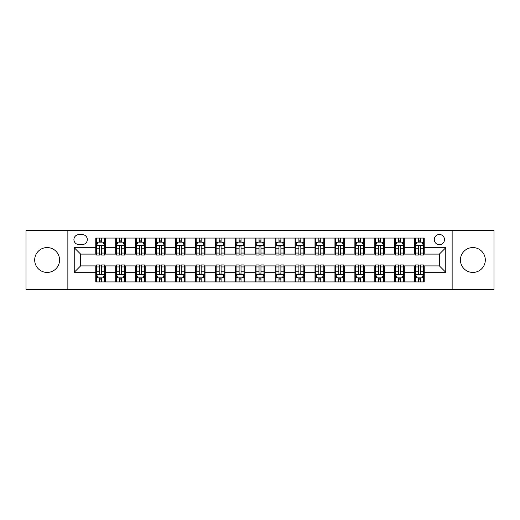 <?xml version="1.0" encoding="UTF-8"?>
<svg xmlns="http://www.w3.org/2000/svg" width="520" height="520" viewBox="0 0 520 520"><rect width="100%" height="100%" fill="white"/><g stroke="black" fill="none" stroke-linecap="round" stroke-linejoin="round"><path stroke-width="0.78" d="M472.875 247.566A12.434 12.434 0 0 0 460.434 260A12.434 12.434 0 0 0 472.875 272.435A12.434 12.434 0 0 0 485.31 260A12.434 12.434 0 0 0 472.875 247.566M47.125 247.566A12.434 12.434 0 0 0 34.691 260A12.434 12.434 0 0 0 47.125 272.435A12.434 12.434 0 0 0 59.566 260A12.434 12.434 0 0 0 47.125 247.566M439.387 234.488A5.103 5.103 0 0 0 434.285 239.59A5.103 5.103 0 0 0 439.387 244.692A5.103 5.103 0 0 0 444.49 239.59A5.103 5.103 0 0 0 439.387 234.488M452.14 289.497L494 289.497L494 230.503L452.14 230.503L452.14 289.497L67.86 289.497L67.86 230.503L26 230.503L26 289.497L67.86 289.497M78.858 244.53L82.368 244.53A4.94 4.94 0 0 0 87.308 239.59A4.94 4.94 0 0 0 82.368 234.644L78.858 234.644A4.94 4.94 0 0 0 73.918 239.59A4.94 4.94 0 0 0 78.858 244.53M452.14 230.503L67.86 230.503M95.765 272.279L74.236 272.279L74.236 247.722L95.765 247.722L95.765 254.098L80.613 254.098L80.613 265.902L95.765 265.902L95.765 281.925L424.236 281.925L424.236 265.902L439.387 265.902L439.387 254.098L424.236 254.098L424.236 247.722L445.763 247.722L445.763 272.279L424.236 272.279M424.236 247.722L424.236 238.076L95.765 238.076L95.765 247.722M414.674 238.076L414.674 254.098L415.467 254.098M418.496 254.098L420.413 254.098M423.443 254.098L424.236 254.098M414.674 254.098L403.507 254.098M394.738 238.076L394.738 254.098L395.538 254.098M398.567 254.098L400.478 254.098M394.738 254.098L383.578 254.098M374.81 238.076L374.81 254.098L375.603 254.098M378.632 254.098L380.549 254.098M374.81 254.098L363.643 254.098M354.874 238.076L354.874 254.098L355.674 254.098M358.703 254.098L360.613 254.098M354.874 254.098L343.714 254.098M334.945 238.076L334.945 254.098L335.738 254.098M338.774 254.098L340.685 254.098M334.945 254.098L323.784 254.098M315.01 238.076L315.01 254.098L315.809 254.098M318.838 254.098L320.756 254.098M315.01 254.098L303.849 254.098M295.081 238.076L295.081 254.098L295.88 254.098M298.909 254.098L300.82 254.098M295.081 254.098L283.92 254.098M275.145 238.076L275.145 254.098L275.945 254.098M278.974 254.098L280.891 254.098M275.145 254.098L263.985 254.098M255.216 238.076L255.216 254.098L256.016 254.098M259.044 254.098L260.956 254.098M255.216 254.098L244.056 254.098M235.287 238.076L235.287 254.098L236.08 254.098M239.109 254.098L241.026 254.098M235.287 254.098L224.12 254.098M215.352 238.076L215.352 254.098L216.151 254.098M219.18 254.098L221.091 254.098M215.352 254.098L204.191 254.098M195.422 238.076L195.422 254.098L196.216 254.098M199.244 254.098L201.162 254.098M195.422 254.098L184.262 254.098M175.487 238.076L175.487 254.098L176.286 254.098M179.316 254.098L181.227 254.098M175.487 254.098L164.327 254.098M155.558 238.076L155.558 254.098L156.358 254.098M159.387 254.098L161.298 254.098M155.558 254.098L144.398 254.098M135.623 238.076L135.623 254.098L136.422 254.098M139.451 254.098L141.369 254.098M135.623 254.098L124.462 254.098M115.694 238.076L115.694 254.098L116.493 254.098M119.522 254.098L121.433 254.098M115.694 254.098L104.533 254.098M95.765 254.098L96.558 254.098M99.587 254.098L101.504 254.098M95.765 265.902L96.558 265.902M99.587 265.902L101.504 265.902M104.533 265.902L105.326 265.902L105.326 281.925M116.493 265.902L105.326 265.902M119.522 265.902L121.433 265.902M124.462 265.902L125.262 265.902L125.262 281.925M136.422 265.902L125.262 265.902M139.451 265.902L141.369 265.902M144.398 265.902L145.191 265.902L145.191 281.925M156.358 265.902L145.191 265.902M159.387 265.902L161.298 265.902M164.327 265.902L165.126 265.902L165.126 281.925M176.286 265.902L165.126 265.902M179.316 265.902L181.227 265.902M184.262 265.902L185.055 265.902L185.055 281.925M196.216 265.902L185.055 265.902M199.244 265.902L201.162 265.902M204.191 265.902L204.99 265.902L204.99 281.925M216.151 265.902L204.99 265.902M219.18 265.902L221.091 265.902M224.12 265.902L224.919 265.902L224.919 281.925M236.08 265.902L224.919 265.902M239.109 265.902L241.026 265.902M244.056 265.902L244.855 265.902L244.855 281.925M256.016 265.902L244.855 265.902M259.044 265.902L260.956 265.902M263.985 265.902L264.784 265.902L264.784 281.925M275.945 265.902L264.784 265.902M278.974 265.902L280.891 265.902M283.92 265.902L284.713 265.902L284.713 281.925M295.88 265.902L284.713 265.902M298.909 265.902L300.82 265.902M303.849 265.902L304.649 265.902L304.649 281.925M315.809 265.902L304.649 265.902M318.838 265.902L320.756 265.902M323.784 265.902L324.578 265.902L324.578 281.925M335.738 265.902L324.578 265.902M338.774 265.902L340.685 265.902M343.714 265.902L344.513 265.902L344.513 281.925M355.674 265.902L344.513 265.902M358.703 265.902L360.613 265.902M363.643 265.902L364.442 265.902L364.442 281.925M375.603 265.902L364.442 265.902M378.632 265.902L380.549 265.902M383.578 265.902L384.378 265.902L384.378 281.925M395.538 265.902L384.378 265.902M398.567 265.902L400.478 265.902M403.507 265.902L404.307 265.902L404.307 281.925M415.467 265.902L404.307 265.902M418.496 265.902L420.413 265.902M423.443 265.902L424.236 265.902M105.326 238.076L105.326 254.098M95.765 242.06L96.558 242.06M99.587 242.06L101.504 242.06M104.533 242.06L105.326 242.06M95.765 277.94L96.558 277.94M99.587 277.94L101.504 277.94M104.533 277.94L105.326 277.94M115.694 265.902L115.694 281.925M125.262 238.076L125.262 254.098M115.694 242.06L116.493 242.06M119.522 242.06L121.433 242.06M124.462 242.06L125.262 242.06M115.694 277.94L116.493 277.94M119.522 277.94L121.433 277.94M124.462 277.94L125.262 277.94M135.623 265.902L135.623 281.925M135.623 277.94L136.422 277.94M139.451 277.94L141.369 277.94M144.398 277.94L145.191 277.94M145.191 238.076L145.191 254.098M135.623 242.06L136.422 242.06M139.451 242.06L141.369 242.06M144.398 242.06L145.191 242.06M155.558 265.902L155.558 281.925M155.558 277.94L156.358 277.94M159.387 277.94L161.298 277.94M164.327 277.94L165.126 277.94M165.126 238.076L165.126 254.098M155.558 242.06L156.358 242.06M159.387 242.06L161.298 242.06M164.327 242.06L165.126 242.06M175.487 265.902L175.487 281.925M175.487 277.94L176.286 277.94M179.316 277.94L181.227 277.94M184.262 277.94L185.055 277.94M185.055 238.076L185.055 254.098M175.487 242.06L176.286 242.06M179.316 242.06L181.227 242.06M184.262 242.06L185.055 242.06M195.422 265.902L195.422 281.925M195.422 277.94L196.216 277.94M199.244 277.94L201.162 277.94M204.191 277.94L204.99 277.94M204.99 238.076L204.99 254.098M195.422 242.06L196.216 242.06M199.244 242.06L201.162 242.06M204.191 242.06L204.99 242.06M215.352 265.902L215.352 281.925M215.352 277.94L216.151 277.94M219.18 277.94L221.091 277.94M224.12 277.94L224.919 277.94M224.919 238.076L224.919 254.098M215.352 242.06L216.151 242.06M219.18 242.06L221.091 242.06M224.12 242.06L224.919 242.06M235.287 265.902L235.287 281.925M235.287 277.94L236.08 277.94M239.109 277.94L241.026 277.94M244.056 277.94L244.855 277.94M244.855 238.076L244.855 254.098M235.287 242.06L236.08 242.06M239.109 242.06L241.026 242.06M244.056 242.06L244.855 242.06M255.216 265.902L255.216 281.925M255.216 277.94L256.016 277.94M259.044 277.94L260.956 277.94M263.985 277.94L264.784 277.94M264.784 238.076L264.784 254.098M255.216 242.06L256.016 242.06M259.044 242.06L260.956 242.06M263.985 242.06L264.784 242.06M275.145 265.902L275.145 281.925M275.145 277.94L275.945 277.94M278.974 277.94L280.891 277.94M283.92 277.94L284.713 277.94M284.713 238.076L284.713 254.098M275.145 242.06L275.945 242.06M278.974 242.06L280.891 242.06M283.92 242.06L284.713 242.06M295.081 265.902L295.081 281.925M295.081 277.94L295.88 277.94M298.909 277.94L300.82 277.94M303.849 277.94L304.649 277.94M304.649 238.076L304.649 254.098M295.081 242.06L295.88 242.06M298.909 242.06L300.82 242.06M303.849 242.06L304.649 242.06M315.01 265.902L315.01 281.925M315.01 277.94L315.809 277.94M318.838 277.94L320.756 277.94M323.784 277.94L324.578 277.94M324.578 238.076L324.578 254.098M315.01 242.06L315.809 242.06M318.838 242.06L320.756 242.06M323.784 242.06L324.578 242.06M334.945 265.902L334.945 281.925M334.945 277.94L335.738 277.94M338.774 277.94L340.685 277.94M343.714 277.94L344.513 277.94M344.513 238.076L344.513 254.098M334.945 242.06L335.738 242.06M338.774 242.06L340.685 242.06M343.714 242.06L344.513 242.06M354.874 265.902L354.874 281.925M354.874 277.94L355.674 277.94M358.703 277.94L360.613 277.94M363.643 277.94L364.442 277.94M364.442 238.076L364.442 254.098M354.874 242.06L355.674 242.06M358.703 242.06L360.613 242.06M363.643 242.06L364.442 242.06M374.81 265.902L374.81 281.925M374.81 277.94L375.603 277.94M378.632 277.94L380.549 277.94M383.578 277.94L384.378 277.94M384.378 238.076L384.378 254.098M374.81 242.06L375.603 242.06M378.632 242.06L380.549 242.06M383.578 242.06L384.378 242.06M394.738 265.902L394.738 281.925M394.738 277.94L395.538 277.94M398.567 277.94L400.478 277.94M403.507 277.94L404.307 277.94M404.307 238.076L404.307 254.098M394.738 242.06L395.538 242.06M398.567 242.06L400.478 242.06M403.507 242.06L404.307 242.06M414.674 265.902L414.674 281.925M414.674 277.94L415.467 277.94M418.496 277.94L420.413 277.94M423.443 277.94L424.236 277.94M414.674 242.06L415.467 242.06M418.496 242.06L420.413 242.06M423.443 242.06L424.236 242.06M80.613 254.098L74.236 247.722M80.613 265.902L74.236 272.279M445.763 247.722L439.387 254.098M445.763 272.279L439.387 265.902M101.504 240.149L99.587 240.149M104.533 253.058L101.504 253.058L101.504 255.06L104.533 255.06L104.533 245.33L102.934 242.138L98.156 242.138L96.558 245.33L96.558 255.06L99.587 255.06L99.587 253.058L96.558 253.058M96.558 245.33L96.558 238.076M104.533 245.33L104.533 238.076M99.587 242.138L99.587 238.076M101.504 238.076L101.504 242.138M101.504 253.058L101.504 246.525C100.867 245.297 100.23 245.297 99.587 246.525L99.587 253.058M99.587 279.851L101.504 279.851M96.558 266.942L99.587 266.942L99.587 264.94L96.558 264.94L96.558 274.671L98.156 277.862L102.934 277.862L104.533 274.671L104.533 264.94L101.504 264.94L101.504 266.942L104.533 266.942M104.533 274.671L104.533 281.925M96.558 274.671L96.558 281.925M101.504 277.862L101.504 281.925M99.587 281.925L99.587 277.862M99.587 266.942L99.587 273.475C100.224 274.703 100.861 274.703 101.504 273.475L101.504 266.942M121.433 240.149L119.522 240.149M124.462 253.058L121.433 253.058L121.433 255.06L124.462 255.06L124.462 245.33L122.87 242.138L118.085 242.138L116.493 245.33L116.493 255.06L119.522 255.06L119.522 253.058L116.493 253.058M116.493 245.33L116.493 238.076M124.462 245.33L124.462 238.076M119.522 242.138L119.522 238.076M121.433 238.076L121.433 242.138M121.433 253.058L121.433 246.525C120.796 245.297 120.159 245.297 119.522 246.525L119.522 253.058M141.369 240.149L139.451 240.149M144.398 253.058L141.369 253.058L141.369 255.06L144.398 255.06L144.398 245.33L142.798 242.138L138.015 242.138L136.422 245.33L136.422 255.06L139.451 255.06L139.451 253.058L136.422 253.058M136.422 245.33L136.422 238.076M144.398 245.33L144.398 238.076M139.451 242.138L139.451 238.076M141.369 238.076L141.369 242.138M141.369 253.058L141.369 246.525C140.732 245.297 140.088 245.297 139.451 246.525L139.451 253.058M161.298 240.149L159.387 240.149M164.327 253.058L161.298 253.058L161.298 255.06L164.327 255.06L164.327 245.33L162.734 242.138L157.95 242.138L156.358 245.33L156.358 255.06L159.387 255.06L159.387 253.058L156.358 253.058M156.358 245.33L156.358 238.076M164.327 245.33L164.327 238.076M159.387 242.138L159.387 238.076M161.298 238.076L161.298 242.138M161.298 253.058L161.298 246.525C160.66 245.297 160.024 245.297 159.387 246.525L159.387 253.058M119.522 279.851L121.433 279.851M116.493 266.942L119.522 266.942L119.522 264.94L116.493 264.94L116.493 274.671L118.085 277.862L122.87 277.862L124.462 274.671L124.462 264.94L121.433 264.94L121.433 266.942L124.462 266.942M124.462 274.671L124.462 281.925M116.493 274.671L116.493 281.925M121.433 277.862L121.433 281.925M119.522 281.925L119.522 277.862M119.522 266.942L119.522 273.475C120.159 274.703 120.796 274.703 121.433 273.475L121.433 266.942M139.451 279.851L141.369 279.851M136.422 266.942L139.451 266.942L139.451 264.94L136.422 264.94L136.422 274.671L138.015 277.862L142.798 277.862L144.398 274.671L144.398 264.94L141.369 264.94L141.369 266.942L144.398 266.942M144.398 274.671L144.398 281.925M136.422 274.671L136.422 281.925M141.369 277.862L141.369 281.925M139.451 281.925L139.451 277.862M139.451 266.942L139.451 273.475C140.088 274.703 140.725 274.703 141.369 273.475L141.369 266.942M159.387 279.851L161.298 279.851M156.358 266.942L159.387 266.942L159.387 264.94L156.358 264.94L156.358 274.671L157.95 277.862L162.734 277.862L164.327 274.671L164.327 264.94L161.298 264.94L161.298 266.942L164.327 266.942M164.327 274.671L164.327 281.925M156.358 274.671L156.358 281.925M161.298 277.862L161.298 281.925M159.387 281.925L159.387 277.862M159.387 266.942L159.387 273.475C160.024 274.703 160.66 274.703 161.298 273.475L161.298 266.942M181.227 240.149L179.316 240.149M184.262 253.058L181.227 253.058L181.227 255.06L184.262 255.06L184.262 245.33L182.663 242.138L177.879 242.138L176.286 245.33L176.286 255.06L179.316 255.06L179.316 253.058L176.286 253.058M176.286 245.33L176.286 238.076M184.262 245.33L184.262 238.076M179.316 242.138L179.316 238.076M181.227 238.076L181.227 242.138M181.227 253.058L181.227 246.525C180.589 245.297 179.953 245.297 179.316 246.525L179.316 253.058M179.316 279.851L181.227 279.851M176.286 266.942L179.316 266.942L179.316 264.94L176.286 264.94L176.286 274.671L177.879 277.862L182.663 277.862L184.262 274.671L184.262 264.94L181.227 264.94L181.227 266.942L184.262 266.942M184.262 274.671L184.262 281.925M176.286 274.671L176.286 281.925M181.227 277.862L181.227 281.925M179.316 281.925L179.316 277.862M179.316 266.942L179.316 273.475C179.953 274.703 180.589 274.703 181.227 273.475L181.227 266.942M201.162 240.149L199.244 240.149M204.191 253.058L201.162 253.058L201.162 255.06L204.191 255.06L204.191 245.33L202.599 242.138L197.815 242.138L196.216 245.33L196.216 255.06L199.244 255.06L199.244 253.058L196.216 253.058M196.216 245.33L196.216 238.076M204.191 245.33L204.191 238.076M199.244 242.138L199.244 238.076M201.162 238.076L201.162 242.138M201.162 253.058L201.162 246.525C200.525 245.297 199.888 245.297 199.244 246.525L199.244 253.058M221.091 240.149L219.18 240.149M224.12 253.058L221.091 253.058L221.091 255.06L224.12 255.06L224.12 245.33L222.528 242.138L217.744 242.138L216.151 245.33L216.151 255.06L219.18 255.06L219.18 253.058L216.151 253.058M216.151 245.33L216.151 238.076M224.12 245.33L224.12 238.076M219.18 242.138L219.18 238.076M221.091 238.076L221.091 242.138M221.091 253.058L221.091 246.525C220.454 245.297 219.817 245.297 219.18 246.525L219.18 253.058M241.026 240.149L239.109 240.149M244.056 253.058L241.026 253.058L241.026 255.06L244.056 255.06L244.056 245.33L242.463 242.138L237.679 242.138L236.08 245.33L236.08 255.06L239.109 255.06L239.109 253.058L236.08 253.058M236.08 245.33L236.08 238.076M244.056 245.33L244.056 238.076M239.109 242.138L239.109 238.076M241.026 238.076L241.026 242.138M241.026 253.058L241.026 246.525C240.389 245.297 239.753 245.297 239.109 246.525L239.109 253.058M260.956 240.149L259.044 240.149M263.985 253.058L260.956 253.058L260.956 255.06L263.985 255.06L263.985 245.33L262.392 242.138L257.608 242.138L256.016 245.33L256.016 255.06L259.044 255.06L259.044 253.058L256.016 253.058M256.016 245.33L256.016 238.076M263.985 245.33L263.985 238.076M259.044 242.138L259.044 238.076M260.956 238.076L260.956 242.138M260.956 253.058L260.956 246.525C260.319 245.297 259.682 245.297 259.044 246.525L259.044 253.058M280.891 240.149L278.974 240.149M283.92 253.058L280.891 253.058L280.891 255.06L283.92 255.06L283.92 245.33L282.321 242.138L277.537 242.138L275.945 245.33L275.945 255.06L278.974 255.06L278.974 253.058L275.945 253.058M275.945 245.33L275.945 238.076M283.92 245.33L283.92 238.076M278.974 242.138L278.974 238.076M280.891 238.076L280.891 242.138M280.891 253.058L280.891 246.525C280.254 245.297 279.617 245.297 278.974 246.525L278.974 253.058M199.244 279.851L201.162 279.851M196.216 266.942L199.244 266.942L199.244 264.94L196.216 264.94L196.216 274.671L197.815 277.862L202.599 277.862L204.191 274.671L204.191 264.94L201.162 264.94L201.162 266.942L204.191 266.942M204.191 274.671L204.191 281.925M196.216 274.671L196.216 281.925M201.162 277.862L201.162 281.925M199.244 281.925L199.244 277.862M199.244 266.942L199.244 273.475C199.881 274.703 200.525 274.703 201.162 273.475L201.162 266.942M219.18 279.851L221.091 279.851M216.151 266.942L219.18 266.942L219.18 264.94L216.151 264.94L216.151 274.671L217.744 277.862L222.528 277.862L224.12 274.671L224.12 264.94L221.091 264.94L221.091 266.942L224.12 266.942M224.12 274.671L224.12 281.925M216.151 274.671L216.151 281.925M221.091 277.862L221.091 281.925M219.18 281.925L219.18 277.862M219.18 266.942L219.18 273.475C219.817 274.703 220.454 274.703 221.091 273.475L221.091 266.942M239.109 279.851L241.026 279.851M236.08 266.942L239.109 266.942L239.109 264.94L236.08 264.94L236.08 274.671L237.679 277.862L242.463 277.862L244.056 274.671L244.056 264.94L241.026 264.94L241.026 266.942L244.056 266.942M244.056 274.671L244.056 281.925M236.08 274.671L236.08 281.925M241.026 277.862L241.026 281.925M239.109 281.925L239.109 277.862M239.109 266.942L239.109 273.475C239.746 274.703 240.383 274.703 241.026 273.475L241.026 266.942M259.044 279.851L260.956 279.851M256.016 266.942L259.044 266.942L259.044 264.94L256.016 264.94L256.016 274.671L257.608 277.862L262.392 277.862L263.985 274.671L263.985 264.94L260.956 264.94L260.956 266.942L263.985 266.942M263.985 274.671L263.985 281.925M256.016 274.671L256.016 281.925M260.956 277.862L260.956 281.925M259.044 281.925L259.044 277.862M259.044 266.942L259.044 273.475C259.682 274.703 260.319 274.703 260.956 273.475L260.956 266.942M278.974 279.851L280.891 279.851M275.945 266.942L278.974 266.942L278.974 264.94L275.945 264.94L275.945 274.671L277.537 277.862L282.321 277.862L283.92 274.671L283.92 264.94L280.891 264.94L280.891 266.942L283.92 266.942M283.92 274.671L283.92 281.925M275.945 274.671L275.945 281.925M280.891 277.862L280.891 281.925M278.974 281.925L278.974 277.862M278.974 266.942L278.974 273.475C279.611 274.703 280.248 274.703 280.891 273.475L280.891 266.942M300.82 240.149L298.909 240.149M303.849 253.058L300.82 253.058L300.82 255.06L303.849 255.06L303.849 245.33L302.257 242.138L297.472 242.138L295.88 245.33L295.88 255.06L298.909 255.06L298.909 253.058L295.88 253.058M295.88 245.33L295.88 238.076M303.849 245.33L303.849 238.076M298.909 242.138L298.909 238.076M300.82 238.076L300.82 242.138M300.82 253.058L300.82 246.525C300.183 245.297 299.546 245.297 298.909 246.525L298.909 253.058M298.909 279.851L300.82 279.851M295.88 266.942L298.909 266.942L298.909 264.94L295.88 264.94L295.88 274.671L297.472 277.862L302.257 277.862L303.849 274.671L303.849 264.94L300.82 264.94L300.82 266.942L303.849 266.942M303.849 274.671L303.849 281.925M295.88 274.671L295.88 281.925M300.82 277.862L300.82 281.925M298.909 281.925L298.909 277.862M298.909 266.942L298.909 273.475C299.546 274.703 300.183 274.703 300.82 273.475L300.82 266.942M320.756 240.149L318.838 240.149M323.784 253.058L320.756 253.058L320.756 255.06L323.784 255.06L323.784 245.33L322.186 242.138L317.401 242.138L315.809 245.33L315.809 255.06L318.838 255.06L318.838 253.058L315.809 253.058M315.809 245.33L315.809 238.076M323.784 245.33L323.784 238.076M318.838 242.138L318.838 238.076M320.756 238.076L320.756 242.138M320.756 253.058L320.756 246.525C320.119 245.297 319.475 245.297 318.838 246.525L318.838 253.058M318.838 279.851L320.756 279.851M315.809 266.942L318.838 266.942L318.838 264.94L315.809 264.94L315.809 274.671L317.401 277.862L322.186 277.862L323.784 274.671L323.784 264.94L320.756 264.94L320.756 266.942L323.784 266.942M323.784 274.671L323.784 281.925M315.809 274.671L315.809 281.925M320.756 277.862L320.756 281.925M318.838 281.925L318.838 277.862M318.838 266.942L318.838 273.475C319.475 274.703 320.112 274.703 320.756 273.475L320.756 266.942M340.685 240.149L338.774 240.149M343.714 253.058L340.685 253.058L340.685 255.06L343.714 255.06L343.714 245.33L342.121 242.138L337.337 242.138L335.738 245.33L335.738 255.06L338.774 255.06L338.774 253.058L335.738 253.058M335.738 245.33L335.738 238.076M343.714 245.33L343.714 238.076M338.774 242.138L338.774 238.076M340.685 238.076L340.685 242.138M340.685 253.058L340.685 246.525C340.048 245.297 339.411 245.297 338.774 246.525L338.774 253.058M338.774 279.851L340.685 279.851M335.738 266.942L338.774 266.942L338.774 264.94L335.738 264.94L335.738 274.671L337.337 277.862L342.121 277.862L343.714 274.671L343.714 264.94L340.685 264.94L340.685 266.942L343.714 266.942M343.714 274.671L343.714 281.925M335.738 274.671L335.738 281.925M340.685 277.862L340.685 281.925M338.774 281.925L338.774 277.862M338.774 266.942L338.774 273.475C339.411 274.703 340.048 274.703 340.685 273.475L340.685 266.942M360.613 240.149L358.703 240.149M363.643 253.058L360.613 253.058L360.613 255.06L363.643 255.06L363.643 245.33L362.05 242.138L357.266 242.138L355.674 245.33L355.674 255.06L358.703 255.06L358.703 253.058L355.674 253.058M355.674 245.33L355.674 238.076M363.643 245.33L363.643 238.076M358.703 242.138L358.703 238.076M360.613 238.076L360.613 242.138M360.613 253.058L360.613 246.525C359.976 245.297 359.34 245.297 358.703 246.525L358.703 253.058M358.703 279.851L360.613 279.851M355.674 266.942L358.703 266.942L358.703 264.94L355.674 264.94L355.674 274.671L357.266 277.862L362.05 277.862L363.643 274.671L363.643 264.94L360.613 264.94L360.613 266.942L363.643 266.942M363.643 274.671L363.643 281.925M355.674 274.671L355.674 281.925M360.613 277.862L360.613 281.925M358.703 281.925L358.703 277.862M358.703 266.942L358.703 273.475C359.34 274.703 359.976 274.703 360.613 273.475L360.613 266.942M380.549 240.149L378.632 240.149M383.578 253.058L380.549 253.058L380.549 255.06L383.578 255.06L383.578 245.33L381.986 242.138L377.201 242.138L375.603 245.33L375.603 255.06L378.632 255.06L378.632 253.058L375.603 253.058M375.603 245.33L375.603 238.076M383.578 245.33L383.578 238.076M378.632 242.138L378.632 238.076M380.549 238.076L380.549 242.138M380.549 253.058L380.549 246.525C379.912 245.297 379.275 245.297 378.632 246.525L378.632 253.058M378.632 279.851L380.549 279.851M375.603 266.942L378.632 266.942L378.632 264.94L375.603 264.94L375.603 274.671L377.201 277.862L381.986 277.862L383.578 274.671L383.578 264.94L380.549 264.94L380.549 266.942L383.578 266.942M383.578 274.671L383.578 281.925M375.603 274.671L375.603 281.925M380.549 277.862L380.549 281.925M378.632 281.925L378.632 277.862M378.632 266.942L378.632 273.475C379.269 274.703 379.912 274.703 380.549 273.475L380.549 266.942M400.478 240.149L398.567 240.149M403.507 253.058L400.478 253.058L400.478 255.06L403.507 255.06L403.507 245.33L401.915 242.138L397.131 242.138L395.538 245.33L395.538 255.06L398.567 255.06L398.567 253.058L395.538 253.058M395.538 245.33L395.538 238.076M403.507 245.33L403.507 238.076M398.567 242.138L398.567 238.076M400.478 238.076L400.478 242.138M400.478 253.058L400.478 246.525C399.841 245.297 399.204 245.297 398.567 246.525L398.567 253.058M398.567 279.851L400.478 279.851M395.538 266.942L398.567 266.942L398.567 264.94L395.538 264.94L395.538 274.671L397.131 277.862L401.915 277.862L403.507 274.671L403.507 264.94L400.478 264.94L400.478 266.942L403.507 266.942M403.507 274.671L403.507 281.925M395.538 274.671L395.538 281.925M400.478 277.862L400.478 281.925M398.567 281.925L398.567 277.862M398.567 266.942L398.567 273.475C399.204 274.703 399.841 274.703 400.478 273.475L400.478 266.942M420.413 240.149L418.496 240.149M423.443 253.058L420.413 253.058L420.413 255.06L423.443 255.06L423.443 245.33L421.844 242.138L417.066 242.138L415.467 245.33L415.467 255.06L418.496 255.06L418.496 253.058L415.467 253.058M415.467 245.33L415.467 238.076M423.443 245.33L423.443 238.076M418.496 242.138L418.496 238.076M420.413 238.076L420.413 242.138M420.413 253.058L420.413 246.525C419.776 245.297 419.14 245.297 418.496 246.525L418.496 253.058M418.496 279.851L420.413 279.851M415.467 266.942L418.496 266.942L418.496 264.94L415.467 264.94L415.467 274.671L417.066 277.862L421.844 277.862L423.443 274.671L423.443 264.94L420.413 264.94L420.413 266.942L423.443 266.942M423.443 274.671L423.443 281.925M415.467 274.671L415.467 281.925M420.413 277.862L420.413 281.925M418.496 281.925L418.496 277.862M418.496 266.942L418.496 273.475C419.133 274.703 419.77 274.703 420.413 273.475L420.413 266.942M115.694 272.279L105.326 272.279M115.694 247.722L105.326 247.722M135.623 247.722L125.262 247.722M135.623 272.279L125.262 272.279M155.558 247.722L145.191 247.722M155.558 272.279L145.191 272.279M175.487 247.722L165.126 247.722M175.487 272.279L165.126 272.279M195.422 247.722L185.055 247.722M195.422 272.279L185.055 272.279M215.352 247.722L204.99 247.722M215.352 272.279L204.99 272.279M235.287 247.722L224.919 247.722M235.287 272.279L224.919 272.279M255.216 247.722L244.855 247.722M255.216 272.279L244.855 272.279M275.145 247.722L264.784 247.722M275.145 272.279L264.784 272.279M295.081 247.722L284.713 247.722M295.081 272.279L284.713 272.279M315.01 247.722L304.649 247.722M315.01 272.279L304.649 272.279M334.945 247.722L324.578 247.722M334.945 272.279L324.578 272.279M354.874 247.722L344.513 247.722M354.874 272.279L344.513 272.279M374.81 247.722L364.442 247.722M374.81 272.279L364.442 272.279M394.738 247.722L384.378 247.722M394.738 272.279L384.378 272.279M414.674 247.722L404.307 247.722M414.674 272.279L404.307 272.279M104.494 245.252L96.597 245.252M96.558 242.333L98.059 242.333M103.031 242.333L104.533 242.333M99.587 248.781L96.558 248.781M104.533 248.781L101.504 248.781M101.504 241.163L99.587 241.163M96.597 274.749L104.494 274.749M104.533 277.667L103.031 277.667M98.059 277.667L96.558 277.667M101.504 271.219L104.533 271.219M96.558 271.219L99.587 271.219M99.587 278.837L101.504 278.837M124.423 245.252L116.532 245.252M116.493 242.333L117.988 242.333M122.967 242.333L124.462 242.333M119.522 248.781L116.493 248.781M124.462 248.781L121.433 248.781M121.433 241.163L119.522 241.163M144.359 245.252L136.461 245.252M136.422 242.333L137.923 242.333M142.896 242.333L144.398 242.333M139.451 248.781L136.422 248.781M144.398 248.781L141.369 248.781M141.369 241.163L139.451 241.163M164.287 245.252L156.397 245.252M156.358 242.333L157.852 242.333M162.825 242.333L164.327 242.333M159.387 248.781L156.358 248.781M164.327 248.781L161.298 248.781M161.298 241.163L159.387 241.163M116.532 274.749L124.423 274.749M124.462 277.667L122.967 277.667M117.988 277.667L116.493 277.667M121.433 271.219L124.462 271.219M116.493 271.219L119.522 271.219M119.522 278.837L121.433 278.837M136.461 274.749L144.359 274.749M144.398 277.667L142.896 277.667M137.923 277.667L136.422 277.667M141.369 271.219L144.398 271.219M136.422 271.219L139.451 271.219M139.451 278.837L141.369 278.837M156.397 274.749L164.287 274.749M164.327 277.667L162.825 277.667M157.852 277.667L156.358 277.667M161.298 271.219L164.327 271.219M156.358 271.219L159.387 271.219M159.387 278.837L161.298 278.837M184.217 245.252L176.326 245.252M176.286 242.333L177.788 242.333M182.761 242.333L184.262 242.333M179.316 248.781L176.286 248.781M184.262 248.781L181.227 248.781M181.227 241.163L179.316 241.163M176.326 274.749L184.217 274.749M184.262 277.667L182.761 277.667M177.788 277.667L176.286 277.667M181.227 271.219L184.262 271.219M176.286 271.219L179.316 271.219M179.316 278.837L181.227 278.837M204.152 245.252L196.261 245.252M196.216 242.333L197.717 242.333M202.69 242.333L204.191 242.333M199.244 248.781L196.216 248.781M204.191 248.781L201.162 248.781M201.162 241.163L199.244 241.163M224.081 245.252L216.19 245.252M216.151 242.333L217.646 242.333M222.625 242.333L224.12 242.333M219.18 248.781L216.151 248.781M224.12 248.781L221.091 248.781M221.091 241.163L219.18 241.163M244.017 245.252L236.119 245.252M236.08 242.333L237.582 242.333M242.554 242.333L244.056 242.333M239.109 248.781L236.08 248.781M244.056 248.781L241.026 248.781M241.026 241.163L239.109 241.163M263.945 245.252L256.055 245.252M256.016 242.333L257.511 242.333M262.49 242.333L263.985 242.333M259.044 248.781L256.016 248.781M263.985 248.781L260.956 248.781M260.956 241.163L259.044 241.163M283.881 245.252L275.983 245.252M275.945 242.333L277.446 242.333M282.418 242.333L283.92 242.333M278.974 248.781L275.945 248.781M283.92 248.781L280.891 248.781M280.891 241.163L278.974 241.163M196.261 274.749L204.152 274.749M204.191 277.667L202.69 277.667M197.717 277.667L196.216 277.667M201.162 271.219L204.191 271.219M196.216 271.219L199.244 271.219M199.244 278.837L201.162 278.837M216.19 274.749L224.081 274.749M224.12 277.667L222.625 277.667M217.646 277.667L216.151 277.667M221.091 271.219L224.12 271.219M216.151 271.219L219.18 271.219M219.18 278.837L221.091 278.837M236.119 274.749L244.017 274.749M244.056 277.667L242.554 277.667M237.582 277.667L236.08 277.667M241.026 271.219L244.056 271.219M236.08 271.219L239.109 271.219M239.109 278.837L241.026 278.837M256.055 274.749L263.945 274.749M263.985 277.667L262.49 277.667M257.511 277.667L256.016 277.667M260.956 271.219L263.985 271.219M256.016 271.219L259.044 271.219M259.044 278.837L260.956 278.837M275.983 274.749L283.881 274.749M283.92 277.667L282.418 277.667M277.446 277.667L275.945 277.667M280.891 271.219L283.92 271.219M275.945 271.219L278.974 271.219M278.974 278.837L280.891 278.837M303.81 245.252L295.919 245.252M295.88 242.333L297.375 242.333M302.354 242.333L303.849 242.333M298.909 248.781L295.88 248.781M303.849 248.781L300.82 248.781M300.82 241.163L298.909 241.163M295.919 274.749L303.81 274.749M303.849 277.667L302.354 277.667M297.375 277.667L295.88 277.667M300.82 271.219L303.849 271.219M295.88 271.219L298.909 271.219M298.909 278.837L300.82 278.837M323.739 245.252L315.848 245.252M315.809 242.333L317.311 242.333M322.283 242.333L323.784 242.333M318.838 248.781L315.809 248.781M323.784 248.781L320.756 248.781M320.756 241.163L318.838 241.163M315.848 274.749L323.739 274.749M323.784 277.667L322.283 277.667M317.311 277.667L315.809 277.667M320.756 271.219L323.784 271.219M315.809 271.219L318.838 271.219M318.838 278.837L320.756 278.837M343.675 245.252L335.784 245.252M335.738 242.333L337.24 242.333M342.212 242.333L343.714 242.333M338.774 248.781L335.738 248.781M343.714 248.781L340.685 248.781M340.685 241.163L338.774 241.163M335.784 274.749L343.675 274.749M343.714 277.667L342.212 277.667M337.24 277.667L335.738 277.667M340.685 271.219L343.714 271.219M335.738 271.219L338.774 271.219M338.774 278.837L340.685 278.837M363.603 245.252L355.713 245.252M355.674 242.333L357.175 242.333M362.147 242.333L363.643 242.333M358.703 248.781L355.674 248.781M363.643 248.781L360.613 248.781M360.613 241.163L358.703 241.163M355.713 274.749L363.603 274.749M363.643 277.667L362.147 277.667M357.175 277.667L355.674 277.667M360.613 271.219L363.643 271.219M355.674 271.219L358.703 271.219M358.703 278.837L360.613 278.837M383.539 245.252L375.642 245.252M375.603 242.333L377.104 242.333M382.076 242.333L383.578 242.333M378.632 248.781L375.603 248.781M383.578 248.781L380.549 248.781M380.549 241.163L378.632 241.163M375.642 274.749L383.539 274.749M383.578 277.667L382.076 277.667M377.104 277.667L375.603 277.667M380.549 271.219L383.578 271.219M375.603 271.219L378.632 271.219M378.632 278.837L380.549 278.837M403.468 245.252L395.577 245.252M395.538 242.333L397.033 242.333M402.012 242.333L403.507 242.333M398.567 248.781L395.538 248.781M403.507 248.781L400.478 248.781M400.478 241.163L398.567 241.163M395.577 274.749L403.468 274.749M403.507 277.667L402.012 277.667M397.033 277.667L395.538 277.667M400.478 271.219L403.507 271.219M395.538 271.219L398.567 271.219M398.567 278.837L400.478 278.837M423.404 245.252L415.506 245.252M415.467 242.333L416.969 242.333M421.941 242.333L423.443 242.333M418.496 248.781L415.467 248.781M423.443 248.781L420.413 248.781M420.413 241.163L418.496 241.163M415.506 274.749L423.404 274.749M423.443 277.667L421.941 277.667M416.969 277.667L415.467 277.667M420.413 271.219L423.443 271.219M415.467 271.219L418.496 271.219M418.496 278.837L420.413 278.837"/></g></svg>
